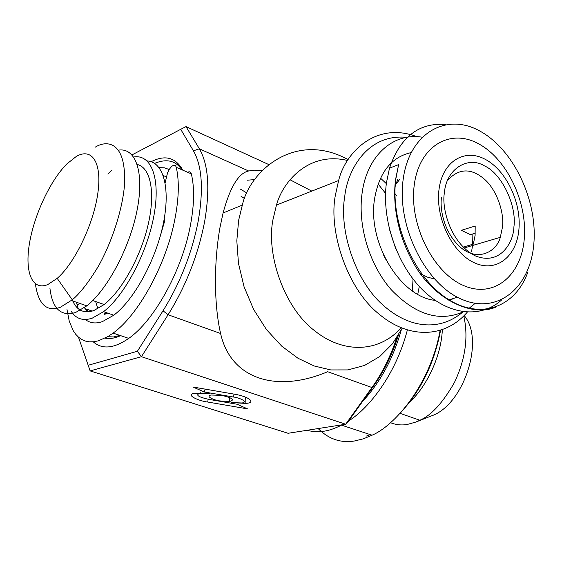 <?xml version="1.0" encoding="UTF-8"?>
<svg xmlns="http://www.w3.org/2000/svg" width="562" height="562" viewBox="0 0 562 562"><rect width="100%" height="100%" fill="white"/><g stroke="black" fill="none" stroke-linecap="round" stroke-linejoin="round"><path stroke-width="0.84" d="M342.23 424.774L341.527 425.146C334.889 428.476 329.037 430.499 323.958 431.216L315.092 431.771L306.423 430.401M362.616 401.387C380.341 382.272 393.217 358.5 401.247 330.063M440.095 330.604C429.747 386.832 393.189 426.481 372.065 435.206L363.403 438.817L354.334 441.015C340.663 443.193 328.601 439.041 318.127 428.56M412.775 286.213L412.81 291.228M407.373 329.971C395.627 375.268 368.321 408.525 349.318 420.488L348.616 420.959M440.552 330.463C434.243 363.523 420.615 391.278 399.68 413.751M370.295 434.623L366.536 436.021M398.402 335.184C392.557 354.025 384.253 371.025 373.505 386.171L348.264 421.451L345.679 424.233L288.081 433.281L90.131 370.899L141.434 356.694L345.679 424.233L371.932 387.52C381.893 373.821 390.19 357.221 396.821 337.706M373.505 386.171L371.932 387.52L327.653 371.714C276.862 393.33 230.778 379.343 220.599 333.498C214.08 305.482 213.686 263.213 219.946 227.673L223.072 212.977L242.348 205.088L238.632 220.297L236.813 240.789L238.471 263.36L244.063 286.76L253.588 309.381L266.472 329.585L281.688 346.108L298 358.261L314.27 366.002L330.793 369.937L347.892 369.908L364.562 365.441L379.736 356.54L392.48 343.782L402.209 328.152M234.565 394.208L192.977 387.014L204.287 391.995L233.525 397.046C238.372 397.46 248.91 401.697 242.11 402.982L231.495 402.582L245.875 403.411C256.581 402.666 248.847 396.554 234.565 394.208M219.981 400.938L229.542 401.486C235.162 399.961 232.584 397.924 221.793 395.381L211.045 395.016C204.61 396.414 215.344 400.551 219.981 400.938M210.076 393.716L194.016 393.182C184.673 395.318 200.859 401.444 207.68 402.02L247.631 408.897L237.101 404.24L208.467 399.301C197.796 396.835 195.091 394.798 200.353 393.189L210.076 393.716M220.599 333.498L168.094 314.755L163.015 310.8L137.381 351.271L141.434 356.694L168.094 314.755C186.008 285.889 198.203 254.755 204.673 221.365C210.174 188.642 208.404 164.455 199.37 148.797L186.015 126.605L268.748 164.554M385.602 259.166L383.53 254.902M311.812 191.115L290.027 179.77M262.152 170.686L254.769 170.145L248.636 170.981C238.639 173.04 230.125 187.034 223.072 212.977M247.048 193.075L240.241 189.036M78.469 337.165L90.131 370.899M204.287 391.995L205.13 389.115M137.381 351.271L88.058 365.314M412.396 290.94L413.028 279.026M385.553 193.356L378.107 184.013M348.117 159.629C295.422 130.525 249.725 171.01 242.348 205.088M186.015 126.605L180.711 129.309L193.433 150.813L199.37 148.797L248.636 170.981M254.867 179.573L247.336 180.198M240.894 196.096L244.646 198.646M250.069 187.195L249.521 187.322M131.993 154.894L180.711 129.309M151.157 161.701C165.066 154.592 175.632 157.423 182.854 170.188M187.645 172.274C189.52 171.298 190.75 171.839 191.34 173.883C194.733 188.13 194.269 206.064 189.956 227.687C181.168 272.085 153.721 321.078 128.74 338.387C114.051 348.538 102.214 349.676 93.236 341.815M163.015 310.8C180.247 282.974 191.993 252.984 198.267 220.817C203.655 189.275 202.046 165.938 193.433 150.813M347.576 160.486C309.318 151.262 283.037 180.887 276.462 205.074L273.027 219.37C265.868 254.235 284.175 308.095 315.071 331.074C342.658 353.175 378.268 353.449 401.268 327.772M417.749 294.291L419.294 286.458M396.73 195.962L394.742 193.307M386.326 183.633L380.509 178.154M154.606 163.373C166.675 158.456 175.737 160.577 181.793 169.724M66.99 309.543L69.245 321.169L73.144 330.54L75.687 334.264L78.617 337.291L81.912 339.589L85.557 341.113L89.513 341.844L93.77 341.759L98.301 340.846L108.002 336.512L113.095 333.104C137.88 315.521 165.39 266.065 174.438 221.379C178.885 199.615 179.496 181.596 176.271 167.321C175.506 164.842 173.925 164.596 171.522 166.584L169.352 169.218L167.574 172.731L165.137 182.812M416.906 136.692C375.353 120.9 345.047 153.384 338.633 180.521L335.296 195.611C328.419 232.436 347.836 289.859 379.666 314.594C408.117 338.359 444.31 338.998 467.275 312.163M469.741 308.981L471.328 306.697M442.343 329.887C440.931 359.68 423.748 390.14 409.01 402.533M120.612 335.64C114.873 338.261 109.681 339.097 105.031 338.155M168.705 169.267L169.204 169.457M107.658 336.715L113.524 336.94L119.952 335.416M92.231 311.088L85.691 308.833L88.283 311.819M107.665 313.09L104.694 314.348M159.987 237.087L164.343 222.243L164.287 218.442M406.748 137.325C366.157 133.461 347.112 172.077 344.759 196.37C338.879 229.275 354.664 280.08 382.617 304.73C408.356 328.117 439.119 332.002 462.716 312.107M463.798 316.055C468.532 337.074 465.413 359.223 454.433 382.483C442.814 402.799 431.293 415.388 419.877 420.243L415.873 422.055L407.141 424.5C401.444 425.441 395.894 424.837 390.485 422.673M169.169 169.513L164.399 167.806L159.13 167.652M164.076 219.651L164.624 219.868M84.356 307.709L87.848 311.847M97.837 308.742L95.666 301.555M422.006 137.177C393.435 132.414 366.958 155.491 362.068 193.37C357.565 225.657 369.459 264.934 391.215 289.697C415.508 314.896 439.547 322.258 463.355 311.791M468.553 308.728L475.185 303.339M464.226 315.612C485.034 339.82 463.819 405.132 431.265 415.964L415.873 422.055M163.212 175.477L166.401 176.932M103.921 314.074L106.892 312.823M147.125 160.936C163.17 161.617 170.792 187.652 163.233 223.978C155.786 260.22 134.058 299.918 113.777 315.212L102.375 321.64C95.624 323.895 89.948 323.185 85.361 319.511M78.209 308.693L76.404 302.244M457.384 297.2L448.083 300.185M435.213 300.382C400.692 297.214 367.415 242.932 374.51 199.173C379.083 172.604 391.271 157.079 411.082 152.611M70.981 310.905C75.821 318.809 82.902 321.232 92.231 318.169L103.549 311.664C124.574 295.619 147.153 252.984 153.925 215.646C160.837 178.231 151.192 153.897 133.658 156.995M112.035 169.9L107.932 174.171M427.317 282.349L430.352 284.295M137.233 164.483C150.447 167.427 155.646 192.014 148.235 224.245C140.9 256.398 121.884 290.751 104.153 304.534L93.798 310.575C83.633 313.884 76.46 310.294 72.28 299.813C79.952 293.469 88.67 282.25 98.441 266.149C111.304 243.318 122.305 210.827 124.49 185.221C126.647 140.359 106.253 139.987 95.02 147.307M394.854 187.308L397.833 179.074M77.233 304.85L80.148 303.543M472.874 233.897L472.684 244.301M472.558 245.503L471.574 251.593M426.923 280.459L426.354 280.241M395.557 248.306L389.22 228.565M395.69 184.582L399.863 179.166M118.568 150.131C135.597 147.441 144.497 172.077 137.198 209.591C130.04 247.027 107.525 289.655 86.815 305.854L75.61 312.493C60.956 316.792 52.399 308.763 49.948 288.411M394.657 193.504L394.974 192.766M475.283 233.167L470.45 234.635L461.318 230.322L475.192 226.022L475.101 235.443L473.323 244.112L463.067 247.14M434.405 278.977L427.338 277.101L420.334 273.603M35.371 283.859C38.378 304.4 46.695 312.205 60.338 307.274L72.28 299.813L57.184 278.359C74.711 263.22 93.482 224.238 97.802 193.504C102.298 162.664 91.999 147.195 76.235 156.496L66.857 163.928C50.299 180.486 34.275 214.698 29.477 243.339C24.573 271.98 32.048 291.165 47.819 284.548L57.184 278.359M394.7 197.466L395.058 197.339M441.493 197.522C439.779 208.102 443.327 232.401 460.995 247.751C479.372 262.595 497.117 250.378 500.299 237.354L502.463 227.196C504.465 211.818 496.218 188.699 483.608 178.498C470.57 167.806 458.522 168.467 447.45 180.486M513.907 226.936C516.97 205.502 501.578 173.356 484.451 165.867C467.682 155.512 445.926 169.408 444.43 192.871C441.507 206.043 449.34 242.58 475.255 255.858C501.199 266.248 513.823 240.74 513.907 226.936M518.923 229.394C521.466 202.355 506.081 170.138 485.125 159.257C464.233 147.975 442.09 161.744 438.922 190.174C435.438 218.435 452.649 253.237 474.539 262.861C496.379 272.914 516.689 256.56 518.923 229.394M501.915 299.694C481.627 318.485 449.129 315.746 423.067 290.35C396.99 265.046 381.479 219.714 386.417 182.924L389.487 168.157C400.27 136.854 419.076 122.305 445.905 124.511M524.255 238.941C521.318 275.816 493.787 298.851 463.502 285.503C433.162 272.746 409.052 224.484 414.201 185.467C418.901 146.246 449.867 128.017 478.36 143.675C506.945 158.793 527.606 202.229 524.255 238.941M233.525 397.046L234.045 394.117M207.68 402.02L208.179 399.252M176.271 167.321L191.34 173.883M389.487 168.157L398.62 164.617L395.578 179.489C393.077 198.491 394.91 230.504 414.018 263.957C433.014 297.846 470.879 317.755 495.684 307.168M533.844 243.599C537.651 200.241 513.45 149.148 479.688 130.967C446.059 112.154 408.904 133.215 403.08 180.065C396.737 226.683 425.799 284.583 462.041 299.434C498.206 314.987 530.521 287.133 533.844 243.599M372.065 435.206L341.527 425.146M245.678 397.432L245.875 403.411M229.542 401.486L229.408 397.439M200.353 393.189L200.339 392.726M128.74 338.387L113.095 333.104M453.408 298.808L448.04 300.157M276.462 205.074L338.633 180.521M419.877 420.243L400.046 413.351M113.777 315.212L103.549 311.664M104.153 304.534L92.751 300.537M86.815 305.854L71.43 300.515M500.299 237.354L463.973 248.018M398.62 164.617L395.739 179.426C390.288 222.882 414.053 277.431 447.415 298.801C480.728 320.586 515.614 306.915 527.887 272.036"/></g></svg>
